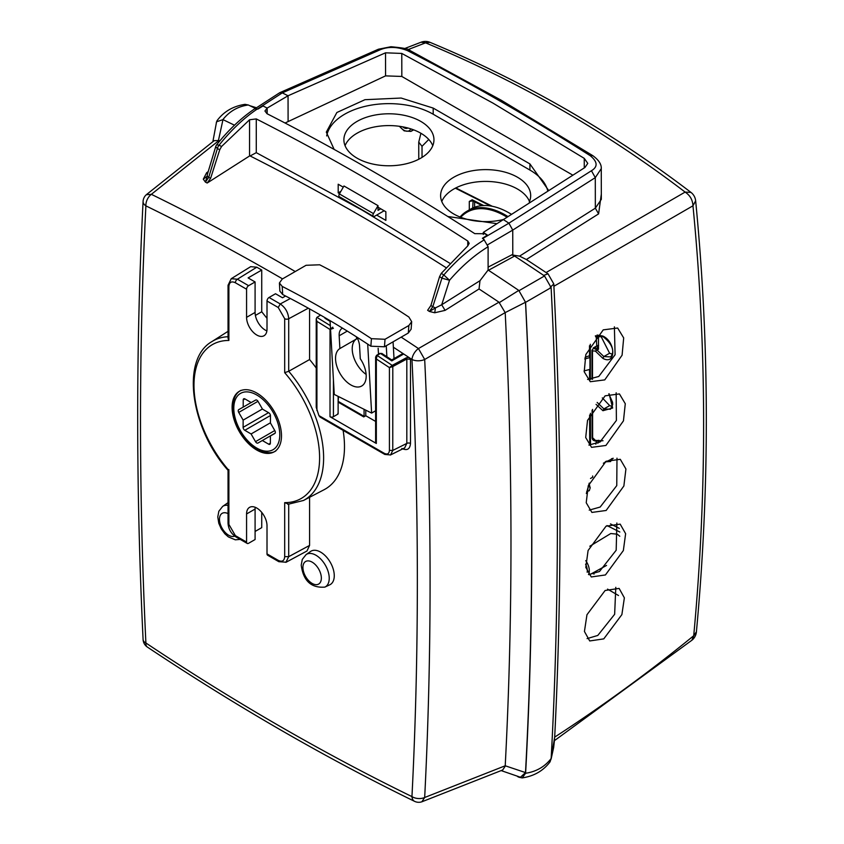 <?xml version="1.0" encoding="UTF-8"?>
<svg xmlns="http://www.w3.org/2000/svg" width="844" height="844" viewBox="0 0 844 844"><rect width="100%" height="100%" fill="white"/><g stroke="black" fill="none" stroke-linecap="round" stroke-linejoin="round"><path stroke-width="1.27" d="M375.622 410.764L371.624 413.075L334.256 394.433L330.553 329.371M411.123 329.202L411.682 321.68L408.886 317.049A972.9 561.703 -120 0 0 319.676 264.794L306.066 265.29L282.234 279.047L279.406 282.993L279.87 291.127L282.677 294.535A963.268 556.143 -120 0 1 370.864 346.198L371.423 338.687A972.9 561.703 -120 0 0 282.223 286.422L279.406 282.993M393.061 341.831L394.021 358.626M357.497 338.423L356.717 338.834A21.67 12.512 -120 0 0 353.13 355.282A21.67 12.512 -120 0 0 366.117 374.398A21.67 12.512 -120 0 1 353.161 355.398A21.67 12.512 -120 0 1 356.579 338.908L356.463 336.861M386.246 345.766L386.879 356.738M378.481 354.216L378.144 348.255M371.624 413.075L367.699 344.12M330.521 328.896L330.046 320.646M356.79 337.072A14.453 8.345 60 0 1 359.555 345.956L360.282 358.721A21.67 12.512 60 0 1 361.696 386.014A21.67 12.512 60 0 1 340.09 373.607A21.67 12.512 60 0 1 339.889 348.551L339.161 335.785A14.453 8.345 60 0 1 342.137 328.358A14.453 8.345 60 0 1 342.527 328.158M411.123 329.181L408.306 333.032L384.463 346.789L370.864 346.198M411.682 321.669L408.865 325.51L385.022 339.277L371.423 338.687M356.579 338.908L339.889 348.551M285.061 123.013L385.56 75.876L401.807 76.445L572.443 174.94M334.14 149.409L326.311 132.128L336.861 112.505L364.956 99.697L401.132 98.041L433.194 108.085L529.916 163.915L548.241 189.879M496.736 223.649L447.795 216.497M380.749 208.795L378.028 210.367L378.028 205.651L343.962 185.986L339.383 193.93A2.405 1.393 120 0 0 339.383 196.715L373.438 216.37A2.405 1.393 120 0 0 374.641 216.254L384.157 210.757M378.028 205.651L373.438 213.595A2.405 1.393 120 0 0 373.438 216.37M514.218 256.154L511.897 254.814M518.965 290.716L544.517 275.967L551.121 287.593A4736.876 2734.845 60 0 1 551.153 758.513L550.056 761.858M488.486 270.28L514.587 256.059A2478.005 1430.685 60 0 1 544.517 275.967M551.153 758.513C544.802 766.742 536.288 771.659 525.612 773.262A4736.876 2734.845 60 0 0 525.58 302.342L551.121 287.593M525.612 773.262L522.183 777.904L519.007 777.261A2478.005 1430.685 60 0 1 517.488 776.533M222.774 119.732C229.441 111.302 237.955 106.386 248.315 104.983A2478.005 1430.685 60 0 1 255.468 108.433M216.264 122.855L217.056 120.671M245.034 104.35L248.315 104.983M547.577 190.301A62.614 36.144 -0 0 0 529.916 170.055L529.916 163.915M433.194 108.085L433.194 114.225L529.916 170.055M433.194 114.225A62.614 36.144 -0 0 0 368.089 105.7A62.614 36.144 -0 0 0 326.67 135.926M529.272 202.043A45.038 25.995 -0 0 0 530.676 195.618A45.038 25.995 -0 0 0 517.488 177.229A45.038 25.995 -0 0 0 468.409 171.596A45.038 25.995 -0 0 0 440.61 195.618A45.038 25.995 -0 0 0 453.798 214.007A45.038 25.995 -0 0 0 502.908 219.63M529.504 201.516A45.038 25.995 -0 0 0 517.488 189.035A45.038 25.995 -0 0 0 473.273 182.42A45.038 25.995 -0 0 0 441.781 201.516M345.059 145.685A45.038 25.995 180 0 1 376.551 126.589A45.038 25.995 180 0 1 420.766 133.194A45.038 25.995 180 0 1 432.782 145.685M357.075 158.166A45.038 25.995 -0 0 0 406.154 163.799A45.038 25.995 -0 0 0 433.953 139.777A45.038 25.995 -0 0 0 420.766 121.399A45.038 25.995 -0 0 0 371.687 115.765A45.038 25.995 -0 0 0 343.888 139.787A45.038 25.995 -0 0 0 357.075 158.166M275.049 433.299L270.386 435.989L274.849 433.457A2.405 1.393 60 0 0 274.859 430.683L270.439 422.981L270.47 415.754A2.405 1.393 60 0 0 268.772 412.8L262.495 409.14L258.074 401.449A2.405 1.393 60 0 0 255.669 400.045L251.206 402.567L244.929 398.917A2.405 1.393 60 0 0 243.726 398.79A2.405 1.393 60 0 0 243.22 399.887L244.918 398.906M251.143 402.525L243.199 407.114L243.22 399.887M275.155 433.151L257.916 443.058A2.405 1.393 60 0 1 255.51 441.655L251.09 433.964L244.813 430.303A2.405 1.393 60 0 1 243.114 427.349L243.146 420.122L238.725 412.421A2.405 1.393 60 0 1 238.725 409.646A2.405 1.393 60 0 1 238.736 409.646L243.199 407.114M243.146 420.122L262.41 408.992M251.09 433.964L270.439 422.791M270.386 435.989L270.365 443.216A2.405 1.393 60 0 1 269.858 444.313A2.405 1.393 60 0 1 268.656 444.187L270.365 443.205M262.378 440.536L268.656 444.187M487.199 235.276A2525.269 1457.968 -120 0 0 484.815 233.735L474.771 233.651C405.51 189.014 336.25 149.019 266.989 113.697L264.942 110.997L267.168 108.074A2525.269 1457.968 -120 0 0 263.012 105.964L257.895 109.087L254.677 108.834M488.106 246.733L488.106 270.038L479.983 280.704L441.707 304.758L435.451 307.902L432.793 306.72L429.417 311.457L434.723 312.765L445.094 310.37L441.707 304.758L449.536 280.261C461.573 266.293 474.433 255.12 488.106 246.733L483.928 239.496M488.106 270.038A2491.193 1438.292 60 0 1 513.057 286.559A2491.193 1438.292 60 0 1 518.775 290.41L525.506 302.247A4736.728 2734.76 60 0 1 525.495 772.576L520.463 777.25L501.273 770.635M212.878 141.602L216.581 121.768L222.985 119.637A2491.193 1438.292 60 0 1 228.713 122.401A2491.193 1438.292 60 0 1 234.484 125.197M445.991 267.622A2478.744 1431.107 60 0 0 250.13 155.961L256.281 152.669L362.023 210.04L449.81 263.265M249.835 155.802L207.181 183.021L210.62 178.306L219.746 149.736L221.571 146.487L249.56 119.764L256.281 118.92C326.776 154.8 397.271 195.492 467.766 241.025L469.18 243.336L467.861 245.794L441.296 273.34L439.566 276.642A2506.363 1447.059 60 0 1 441.918 278.182A5.781 3.123 -57 0 1 443.817 274.975C456.456 260.321 469.939 248.6 484.287 239.812M376.656 215.083L385.866 220.4L385.866 211.749L378.028 207.223M343.286 187.168L338.191 184.224L338.191 192.875L339.541 193.656M232.1 407.293A34.92 20.161 -120 0 0 247.345 442.435A34.92 20.161 -120 0 0 274.247 451.793A34.92 20.161 -120 0 0 281.485 435.81A34.92 20.161 -120 0 0 266.24 400.668A34.92 20.161 -120 0 0 239.337 391.31A34.92 20.161 -120 0 0 232.1 407.293M255.215 507.297A14.453 8.345 -120 0 0 255.088 509.048L255.088 539.527L248.621 543.262A2.891 1.667 -60 0 1 247.176 543.409A2.891 1.667 -60 0 1 246.575 542.08L246.575 513.964A14.453 8.345 -120 0 1 249.571 507.349A14.453 8.345 -120 0 1 260.701 511.221A14.453 8.345 -120 0 1 267.01 525.759L267.01 553.886A2.891 1.667 120 0 0 267.611 555.204L278.815 561.682A2.891 1.667 120 0 0 278.858 561.703A2.891 1.667 120 0 1 278.225 560.353L267.01 553.886M290.368 298.512L280.261 303.956L278.225 307.49L267.01 301.023L267.01 329.139A14.453 8.345 -120 0 1 264.014 335.754A14.453 8.345 -120 0 1 252.883 331.882A14.453 8.345 -120 0 1 246.575 317.344L246.575 289.218L235.36 282.751C231.425 280.915 229.273 282.16 228.882 286.485L228.038 285.261M228.038 470.266L228.07 470.351C190.691 428.457 180.669 359.438 211.791 341.662L228.038 331.323M228.819 469.549L228.882 470.424A88.831 51.284 -120 0 1 193.983 385.286A88.831 51.284 -120 0 1 228.882 340.459L228.882 286.485M266.883 330.89A14.453 8.345 -120 0 1 255.088 312.428L255.088 281.949L248.621 285.683L237.407 279.206L231.224 278.71L228.038 285.304L228.038 338.254L228.882 340.459M278.815 561.682L286.137 562.22L306.984 550.995L309.579 545.424L288.711 556.66L285.873 562.347M288.711 504.132L284.692 502.644A88.831 51.284 -120 0 0 319.602 457.817A88.831 51.284 -120 0 0 284.692 372.679L284.692 318.705A2.891 1.667 0 0 0 288.711 318.747L308.313 308.187M316.226 368.037A92.713 53.531 -120 0 0 309.579 359.544L288.711 371.276L284.692 372.679M267.01 301.023A2.891 1.667 -60 0 1 269.057 297.478L280.261 303.956C285.399 307.543 288.205 312.48 288.711 318.747L288.711 371.276A91.722 52.95 -120 0 1 303.481 500.471L324.128 489.699A92.713 53.531 -120 0 0 343.107 430.366M285.557 296.012L282.508 297.774L275.524 293.744L269.057 297.478M248.621 285.683A2.891 1.667 120 0 0 246.575 289.218M231.224 278.71L250.668 266.672L256.798 267.2L237.407 279.206A2.891 1.667 -60 0 0 235.36 282.751M146.402 194.647L214.165 140.674L218.944 140.515A2478.744 1431.107 60 0 1 219.809 140.937M143.079 201.442A9.632 5.866 2.9 0 0 145.896 205.862A4705.057 2716.477 -120 0 0 145.896 642.991A9.632 5.233 -2.7 0 1 143.09 639.52C135.884 489.362 135.884 343.329 143.079 201.442A9.632 9.632 0 0 1 146.328 194.711L151.35 194.331L218.944 140.515M261.735 512.392L261.735 527.637L255.088 531.467M309.579 545.424L309.579 497.285M406.207 357.867L392.196 365.378L392.766 366.56L389.422 367.615L389.422 450.39L392.766 450.432L406.819 443.406L406.819 359.027L406.207 357.867L408.812 357.381L410.49 359.291L406.819 359.027L392.798 366.539L392.766 450.432L390.572 454.937L384.811 454.441L320.087 417.073L318.926 415.596L384.315 453.344A2.405 1.393 120 0 0 384.811 454.441A2.405 1.393 120 0 0 384.843 454.462M316.226 319.053L316.226 407.346L318.926 415.596M309.579 359.544L309.579 308.893M255.088 281.949L248.104 277.919L261.735 270.048L256.798 267.2M261.735 270.048L261.735 311.774L267.01 318.346M324.856 587.107L329.793 584.797A19.264 11.12 -120 0 0 334.266 575.724A19.264 11.12 -120 0 0 325.552 556.017A19.264 11.12 -120 0 0 310.55 551.47L306.087 554.592L302.289 559.403L301.224 565.1C303.281 580.83 311.162 588.173 324.856 587.107A18.8 10.856 -120 0 0 329.234 578.256A18.8 10.856 -120 0 0 320.72 559.023A18.8 10.856 -120 0 0 306.087 554.592M228.038 502.76A19.264 11.12 -120 0 0 227.11 503.298L222.647 506.421L218.849 511.232L217.784 516.929L218.796 523.291L221.255 528.893L224.82 533.756L228.355 536.9L235.276 539.812L240.245 539.4M218.469 140.326L222.985 119.637M207.782 173.041L206.653 172.714L208.204 171.606M206.653 172.714L203.298 179.16L205.398 182.114L207.213 176.143L203.298 179.16M445.094 310.37L479.044 288.975A2478.744 1431.107 60 0 1 498.983 302.194L418.455 348.551A9.632 5.117 123.7 0 0 411.967 359.481A2459.521 1420.009 -120 0 0 410.49 358.5A2459.521 1420.009 -120 0 0 408.812 357.381A2459.521 1420.009 -120 0 0 408.686 357.297A2459.521 1420.009 -120 0 0 403.696 353.995A2.405 1.393 -120 0 0 402.377 353.805L391.743 359.945L381.699 353.351M375.622 357.181L375.622 442.467A2.405 1.393 0 0 0 376.329 443.459L330.015 416.714L330.015 329.455A2457.116 1418.627 -120 0 0 316.922 321.364L316.215 318.948L316.869 317.407L320.562 315.107M261.735 311.774L255.384 315.434M410.49 359.291L410.49 443.448A2.648 1.53 180 0 0 406.819 443.406L404.677 447.9L390.35 455.043M498.983 302.194L505.166 312.618L525.506 302.247M505.229 313.166A4724.29 2727.576 60 0 1 505.218 765.782L424.68 797.496A4714.626 2722.005 -120 0 0 424.69 359.481L505.166 312.618M499.416 302.532L518.775 290.41M479.044 288.975L479.983 280.704M439.566 276.642L430.904 305.486L427.634 310.297A2474.133 1428.449 60 0 1 429.417 311.457L435.451 307.902L434.723 312.765M207.413 174.244L207.213 176.143L208.732 177.356L205.398 182.114A2474.133 1428.449 60 0 1 207.181 183.021M210.62 178.306A2477.573 1430.432 -120 0 0 208.732 177.356L217.393 148.544A5.781 3.545 -63.2 0 1 219.05 145.21C231.024 130.176 243.842 118.065 257.473 108.865M505.218 765.782L525.495 772.576M505.166 766.289L502.686 769.992L421.926 801.768M333.422 328.316L330.015 329.455L332.768 327.156M393.367 347.211L401.871 352.792A2459.521 1420.009 -120 0 1 403.696 353.995L391.774 360.884A2459.521 1420.009 -120 0 0 380.465 353.446L377.057 355.419A2459.521 1420.009 -120 0 1 392.196 365.378L389.422 367.615A2457.116 1418.627 -120 0 0 376.329 359.006L377.057 355.419L375.622 357.128L376.54 355.335L379.937 353.372A0.96 0.559 60 0 1 380.465 353.446L379.937 353.372A0.96 0.559 60 0 0 379.737 353.815M376.329 443.459L376.329 359.006L375.622 357.139M330.015 416.714A2.405 1.393 0 0 0 333.422 416.714L337.843 414.161A0.96 0.559 0 0 0 338.127 413.76L338.127 396.363M375.622 421.42L365.768 415.733L365.768 410.152M363.732 416.915L338.528 402.356L338.528 401.575L364.07 416.324L363.732 416.915L365.768 415.733M338.127 401.807L338.528 396.564M364.07 416.324L364.07 409.308M356.717 338.834L357.476 338.391M430.904 305.486A2477.573 1430.432 60 0 1 432.793 306.72L441.918 278.182L449.536 280.261L443.817 274.975A2509.117 1448.652 -120 0 0 441.296 273.34M267.168 108.074L267.168 113.782M392.766 366.56L392.133 365.41M375.991 423.994L376.329 423.403M330.099 321.416A2459.521 1420.009 -120 0 0 324.961 318.241L326.259 318.42M340.892 191.314L338.191 192.875M589.819 546.226L610.761 533.535L617.228 534.168L619.781 536.235M607.532 589.112L618.504 595.516M615.793 587.318L614.643 614.295L597.795 635.448L587.086 638.613M616.859 523.016L616.183 550.235L599.462 571.515L588.627 574.648M616.985 458.176L616.764 485.616L600.179 507.044L589.228 510.124M616.162 392.787L616.394 420.46L599.957 442.024L588.88 445.062M614.39 326.85L615.086 354.754L598.776 376.466L587.582 379.462M402.609 126.811A7.575 4.378 -120 0 0 407.81 127.982M603.766 638.876L589.724 640.955L584.438 631.481L586.96 614.738L605.116 590.494L619.127 588.405L624.37 597.847L621.88 614.601L603.766 638.876M605.433 574.954L591.285 576.958L585.81 567.379L588.089 550.51L606.066 526.16L620.182 524.124L625.626 533.682L623.347 550.562L605.433 574.954M606.15 510.472L591.897 512.424L586.221 502.729L588.289 485.722L606.066 461.267L620.287 459.305L625.921 468.979L623.874 485.986L606.15 510.472M605.918 445.463L591.56 447.352L585.704 437.53L587.529 420.407L605.116 395.836L619.443 393.926L625.277 403.727L623.452 420.861L605.918 445.463M604.747 379.895L590.283 381.72L584.227 371.793L585.831 354.533L603.228 329.867L617.66 328.021L623.684 337.927L622.091 355.197L604.747 379.895M420.913 133.278L418.74 142.14L422.021 146.307L422.042 157.395M696.405 631.829L693.715 635.732C649.099 672.13 602.753 705.922 554.687 737.118A4725.018 2728.008 60 0 0 553.896 286.274L692.966 205.799C706.913 348.308 707.156 491.619 693.715 635.732L691.922 640.216M589.101 483.496L590.167 487.927L589.281 490.702L586.696 491.588M610.581 461.541L605.275 461.795M602.996 440.747L595.537 440.484L597.193 441.117C593.627 441.148 591.939 439.829 592.14 437.139L592.098 410.237M601.751 440.768L597.563 440.906M597.172 402.43L603.903 408.897L610.381 409.256L612.691 404.614L612.554 402.24L608.809 393.884M592.53 379.241L592.477 350.872L595.379 351.083L597.088 350.07L603.819 356.548L610.286 356.906C611.404 356.759 618.008 348.403 603.122 336.693L595.579 336.724M593.184 347.96L597.088 350.07L598.491 349.237L594.471 347.211L591.992 350.249A1.445 0.833 -0.1 0 0 592.477 350.872M595.358 335.775L597.014 336.408M554.687 737.118L551.111 758.176M553.896 286.274L553.812 283.964L550.299 287.276M554.476 740.61L692.017 640.142A12.038 12.038 0 0 0 696.395 631.934C709.878 487.431 709.625 343.719 695.646 200.798L692.966 205.799C692.671 199.922 690.054 195.344 685.117 192.084C605.749 131.548 519.239 81.794 425.576 42.844L420.998 42.242M553.812 283.964L548.02 273.804L546.068 272.549L685.117 192.084L690.962 192.4A12.038 12.038 0 0 1 695.646 200.798M588.141 486.144L590.156 487.515M600.928 440.557L600.685 441.539M597.921 443.205L598.66 440.251M612.47 458.893L611.552 458.672M602.31 397.893L609.695 405.616L612.385 406.534M600.749 335.849L609.611 353.256L612.29 354.174M598.639 345.291L596.761 345.945L598.491 349.237L598.47 335.543M548.02 273.804L543.557 275.45M514.397 256.112A2477.868 1430.601 -120 0 0 512.783 255.057L512.783 254.35L488.106 267.137M546.068 272.549A2466.157 1423.839 60 0 0 526.35 259.519L598.596 213.88L601.318 194.078M408.042 49.617L425.576 42.844L430.007 42.337C524.166 81.499 611.151 131.516 690.962 192.4M526.35 259.519L519.566 256.133L512.783 255.057M474.613 207.244L474.602 201.832M598.797 440.821L596.93 440.389M598.618 336.102L596.75 335.68M487.79 244.707L512.741 230.095L595.294 177.63L591.444 170.741L508.9 223.175L512.741 230.095L512.783 254.35M257.462 108.981L282.297 92.882A2478.079 1430.728 -120 0 1 288.047 95.773L385.529 52.813L401.786 53.436L493.012 103.137L584.248 158.355L587.772 163.367L584.955 167.481L483.296 232.406A2477.066 1430.147 60 0 1 487.463 235.107L482.399 238.293A2476.813 1430 60 0 1 482.736 238.514L484.15 239.728M430.113 42.379L430.007 42.337A12.038 12.038 0 0 0 421.103 42.2L404.877 48.467M256.428 107.81L250.457 106.017M519.566 256.133L595.347 208.173L598.596 213.88M601.266 168.621L595.294 177.63L595.347 208.173L601.329 199.342L601.266 168.747C601.614 164.401 598.797 160.043 592.804 155.655L592.857 155.697M483.306 234.442L483.296 232.406M279.512 92.861L282.297 92.882L380.676 49.543L378.376 49.237M591.444 170.741C597.995 166.764 597.605 161.763 590.294 155.739A2470.504 1426.349 -120 0 0 498.846 100.394A2470.504 1426.349 -120 0 0 407.399 50.577C397.608 46.768 388.694 46.42 380.676 49.543M508.9 223.175A2478.079 1430.728 -120 0 0 503.161 219.461M469.306 209.871L469.296 201.452L473.79 200.682M589.502 345.734L589.523 356.79A2.405 1.393 -0.1 0 0 589.956 357.582L589.967 369.387L584.08 370.906M267.115 108.106L288.047 95.773L288.099 121.325M482.736 238.514L508.911 223.185M590.294 155.739L592.804 155.655L501.347 100.299L409.889 50.482C409.783 49.131 403.485 47.886 390.994 46.736L378.439 49.216L279.786 92.692M407.399 50.577A5.781 3.513 -62.8 0 1 409.889 50.482M584.681 358.932L589.956 357.582M589.523 355.683L585.05 357.328M460.043 217.003A77.057 44.489 60 0 1 466.932 211.243A77.057 44.489 60 0 1 507.687 216.391M466.932 211.243L470.625 209.112A77.057 44.489 60 0 1 510.588 213.785A77.057 44.489 60 0 1 511.095 214.091M408.306 333.032L408.865 325.51M339.161 335.785L347.285 331.091M282.223 286.422L282.677 294.535M384.463 346.789L385.022 339.277M339.383 193.93L373.438 213.595M256.692 448.037A32.515 18.768 60 0 1 233.799 408.158A32.515 18.768 60 0 1 256.892 395.066A32.515 18.768 60 0 1 279.775 434.945A32.515 18.768 60 0 1 256.692 448.037M238.725 412.421L257.99 401.301M244.813 430.303L270.46 415.501M243.114 427.349L268.55 412.663M257.916 443.058L275.197 433.088M255.51 441.655L274.775 430.535M256.281 152.669L256.281 118.92M467.766 245.868L467.766 241.025M246.575 542.08L235.36 535.613L228.882 524.398L228.882 470.424M288.711 504.311L288.711 556.66L284.692 556.618C284.312 560.943 282.149 562.188 278.225 560.353M284.692 556.618L284.692 502.644M278.225 307.49L284.692 318.705M228.038 336.724A91.722 52.95 -120 0 0 211.791 341.662M247.176 543.409L235.961 536.932C231.087 533.651 228.45 529.082 228.038 523.217A2.891 1.667 0 0 0 228.882 524.398M235.961 536.932L235.36 535.613M255.088 509.048L246.575 513.964M255.088 312.428L246.575 317.344M147.362 647.074C236.394 706.396 325.457 757.817 414.541 801.325A9.632 5.971 -64 0 1 411.956 796.609A2446.197 1412.318 -120 0 1 145.896 642.991A9.632 5.117 123.7 0 0 147.362 647.074A9.632 9.632 0 0 1 143.09 639.52M410.49 443.448C409.984 449.24 407.082 450.907 401.818 448.459M282.54 278.879A2459.521 1420.009 -120 0 0 145.896 205.862A9.632 5.971 -64 0 1 151.35 194.331A2469.08 1425.537 60 0 1 295.242 271.536M414.541 801.325A9.632 9.632 0 0 0 421.852 801.8L424.68 797.496A9.632 5.866 -177.1 0 1 411.956 796.609A4705.057 2716.477 -120 0 0 411.967 359.481A9.632 5.233 177.3 0 0 424.69 359.481L418.455 348.551A2469.08 1425.537 60 0 0 401.185 337.146M316.922 321.364L316.922 410.5M389.422 450.39C389.116 453.798 387.417 454.789 384.315 453.344M228.038 505.377A18.8 10.856 -120 0 0 222.647 506.421M249.56 155.961L249.56 119.764M221.571 146.487A2509.117 1448.652 -120 0 0 219.05 145.21L216.718 144.735C228.481 129.955 241.162 117.981 254.74 108.792M266.989 108.169L266.989 113.697M330.331 325.647A2459.521 1420.009 -120 0 0 316.922 317.365M333.422 416.714L333.422 379.8M321.353 578.098A13.029 7.522 -120 0 0 312.132 562.136A13.029 7.522 -120 0 0 302.922 567.453A13.029 7.522 -120 0 0 312.132 583.415A13.029 7.522 -120 0 0 321.353 578.098M228.038 513.616A13.029 7.522 -120 0 0 219.482 519.282A13.029 7.522 -120 0 0 228.692 535.244A13.029 7.522 -120 0 0 234.737 536.13M216.718 144.735A5.781 5.781 0 0 0 215.705 146.666L217.393 148.544A2506.363 1447.059 60 0 1 219.746 149.736M337.843 413.37L337.843 414.161M592.446 573.171L594.06 574.099M399.328 126.283L404.181 130.862L410.828 131.432A12.069 6.963 -120 0 0 412.642 129.48M588.5 574.479A12.069 6.963 -120 0 0 585.747 560.648M399.697 126.336A10.624 6.13 -120 0 0 403.875 130.208A10.624 6.13 -120 0 0 410.796 128.858M610.476 523.913L619.296 528.355M587.171 572.232A10.624 6.13 -120 0 0 585.578 564.203M428.763 139.46L422.021 146.307M589.26 483.106L586.348 493.529M595.379 351.083L602.859 358.352C616.109 365.726 616.067 342.02 602.816 336.039L597.077 335.047M596.054 404.36L602.943 410.712L612.67 408.011L609.104 393.768M595.537 440.484L592.636 437.772L592.583 409.414M613.229 458.271L603.365 463.229M590.526 478.474L592.699 477.208L592.699 476.048M455.844 187.927L492.263 206.284M592.699 477.208L592.625 475.995M592.636 437.772L592.551 436.559M602.943 410.712L603.903 408.897L609.695 405.616M591.992 350.228A1.445 0.833 -0.1 0 0 591.992 350.249L592.034 379.346M602.859 358.352L603.819 356.548L609.611 353.256M602.816 336.039L603.776 336.587M595.811 444.155L596.413 441.401M593.627 347.707L596.761 345.945L596.233 336.693M473.073 201.062L472.703 208.035M469.296 201.452L472.186 199.764L483.623 205.525M590.505 445.199L590.441 413.307M590.389 379.578L590.325 344.257M584.27 167.893L584.248 158.355M482.103 205.619L472.693 200.872A2.405 1.298 -63.2 0 1 472.186 199.764M385.529 52.813L385.571 75.876M401.786 53.436L401.828 76.456M460.74 217.277A76.182 43.983 60 0 1 506.759 217.013M217.203 120.46C223.987 111.461 233.292 106.08 245.129 104.34M522.183 777.904C534.009 776.163 543.314 770.794 550.109 761.773M275.956 450.812C271.884 453.808 265.628 453.249 257.177 449.135C236.32 438.025 224.282 398.727 241.036 390.329M228.038 523.217L228.038 470.319M287.815 504.343L303.481 500.471M215.705 146.666L207.381 174.37M410.828 131.432L413.676 129.87M589.608 574.732L606.53 565.438M607.015 525.569L619.823 532.026M418.74 142.14L418.772 159.252M455.349 188.18L490.68 205.989M610.465 461.615L612.607 458.397M356.4 133.605L358.594 132.371M554.603 738.943L553.675 747.394L551.1 759.104M256.492 107.768L249.729 105.669M589.682 445.168L589.629 415.016M589.566 379.61L589.545 369.493M254.761 108.887L279.575 92.808"/></g></svg>
